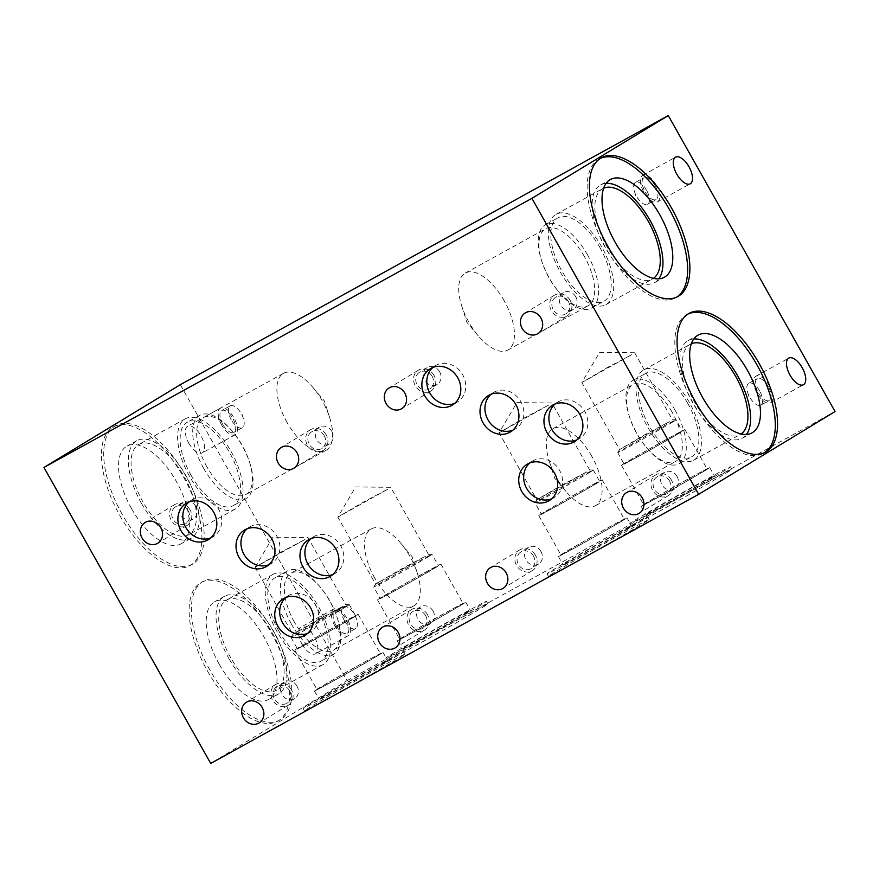 <?xml version="1.0" encoding="UTF-8"?>
<svg xmlns="http://www.w3.org/2000/svg" width="879" height="879" viewBox="0 0 879 879"><rect width="100%" height="100%" fill="white"/><g stroke="black" fill="none" stroke-linecap="round" stroke-linejoin="round"><path stroke-width="0.66" stroke-dasharray="4.39 3.3" d="M646.559 190.249A12.471 5.856 61.1 0 0 635.528 182.36A12.471 5.856 61.1 0 0 634.473 191.611A12.471 5.856 61.1 0 0 639.198 200.159A12.471 5.856 61.1 0 0 647.57 204.214A12.471 5.856 61.1 0 0 646.559 190.249M655.031 185.579A12.471 5.856 61.1 0 0 643.999 177.69A12.471 5.856 61.1 0 0 644.9 191.446A12.471 5.856 61.1 0 0 656.042 199.544A12.471 5.856 61.1 0 0 655.031 185.579M656.119 184.92A15.196 7.131 61.1 0 0 642.681 175.317A15.196 7.131 61.1 0 0 643.78 192.061A15.196 7.131 61.1 0 0 657.36 201.917A15.196 7.131 61.1 0 0 656.119 184.92M759.775 391.166A12.471 5.856 61.1 0 0 748.743 383.288A12.471 5.856 61.1 0 0 747.688 392.528A12.471 5.856 61.1 0 0 752.413 401.088A12.471 5.856 61.1 0 0 760.785 405.131A12.471 5.856 61.1 0 0 759.775 391.166M768.246 386.496A12.471 5.856 61.1 0 0 757.215 378.618A12.471 5.856 61.1 0 0 758.105 392.364A12.471 5.856 61.1 0 0 769.257 400.461A12.471 5.856 61.1 0 0 768.246 386.496M769.334 385.837A15.196 7.131 61.1 0 0 755.896 376.234A15.196 7.131 61.1 0 0 756.995 392.979A15.196 7.131 61.1 0 0 770.575 402.846A15.196 7.131 61.1 0 0 769.334 385.837M231.276 419.821A12.471 5.856 -118.9 0 1 230.265 405.867A12.471 5.856 -118.9 0 1 238.648 409.911A12.471 5.856 -118.9 0 1 243.362 418.459A12.471 5.856 -118.9 0 1 242.307 427.71A12.471 5.856 -118.9 0 1 231.276 419.821M222.816 424.491A12.471 5.856 -118.9 0 1 221.794 410.537A12.471 5.856 -118.9 0 1 232.946 418.635A12.471 5.856 -118.9 0 1 233.847 432.38A12.471 5.856 -118.9 0 1 222.816 424.491M221.717 425.161A15.196 7.131 -118.9 0 1 220.486 408.153A15.196 7.131 -118.9 0 1 234.056 418.008A15.196 7.131 -118.9 0 1 235.154 434.764A15.196 7.131 -118.9 0 1 221.717 425.161M188.842 443.291A15.196 7.131 61.1 0 0 202.269 452.894A15.196 7.131 61.1 0 0 201.181 436.149A15.196 7.131 61.1 0 0 187.601 426.282A15.196 7.131 61.1 0 0 188.842 443.291M344.491 620.75A12.471 5.856 -118.9 0 1 343.48 606.785A12.471 5.856 -118.9 0 1 351.853 610.828A12.471 5.856 -118.9 0 1 356.577 619.387A12.471 5.856 -118.9 0 1 355.523 628.628A12.471 5.856 -118.9 0 1 344.491 620.75M336.02 625.419A12.471 5.856 -118.9 0 1 335.009 611.454A12.471 5.856 -118.9 0 1 346.161 619.552A12.471 5.856 -118.9 0 1 347.051 633.298A12.471 5.856 -118.9 0 1 336.02 625.419M334.932 626.079A15.196 7.131 -118.9 0 1 333.69 609.07A15.196 7.131 -118.9 0 1 347.271 618.937A15.196 7.131 -118.9 0 1 348.37 635.682A15.196 7.131 -118.9 0 1 334.932 626.079M302.057 644.208A15.196 7.131 61.1 0 0 315.484 653.811A15.196 7.131 61.1 0 0 314.396 637.066A15.196 7.131 61.1 0 0 300.816 627.21A15.196 7.131 61.1 0 0 302.057 644.208M439.687 371.872A9.757 8.614 -121.3 0 0 427.073 367.686A9.757 8.614 -121.3 0 0 424.777 380.497A9.757 8.614 -121.3 0 0 437.204 384.365A9.757 8.614 -121.3 0 0 439.687 371.872M432.204 376.41A9.757 8.614 -121.3 0 0 419.602 372.224A9.757 8.614 -121.3 0 0 417.294 385.035A9.757 8.614 -121.3 0 0 429.721 388.914A9.757 8.614 -121.3 0 0 432.204 376.41M434.039 375.388A12.13 10.713 -121.3 0 0 418.36 370.191A12.13 10.713 -121.3 0 0 415.503 386.123A12.13 10.713 -121.3 0 0 430.952 390.946A12.13 10.713 -121.3 0 0 434.039 375.388M575.811 296.849A9.757 8.614 -121.3 0 0 563.208 292.674A9.757 8.614 -121.3 0 0 560.901 305.485A9.757 8.614 -121.3 0 0 573.328 309.353A9.757 8.614 -121.3 0 0 575.811 296.849M568.328 301.387A9.757 8.614 -121.3 0 0 555.726 297.212A9.757 8.614 -121.3 0 0 553.429 310.023A9.757 8.614 -121.3 0 0 565.845 313.891A9.757 8.614 -121.3 0 0 568.328 301.387M570.174 300.376A12.13 10.713 -121.3 0 0 554.495 295.179A12.13 10.713 -121.3 0 0 551.627 311.111A12.13 10.713 -121.3 0 0 567.087 315.924A12.13 10.713 -121.3 0 0 570.174 300.376M677.072 476.55A9.757 8.614 -121.3 0 0 664.458 472.364A9.757 8.614 -121.3 0 0 662.162 485.175A9.757 8.614 -121.3 0 0 674.589 489.043A9.757 8.614 -121.3 0 0 677.072 476.55M669.589 481.088A9.757 8.614 -121.3 0 0 656.976 476.901A9.757 8.614 -121.3 0 0 654.679 489.713A9.757 8.614 -121.3 0 0 667.106 493.591A9.757 8.614 -121.3 0 0 669.589 481.088M671.424 480.077A12.13 10.713 -121.3 0 0 655.745 474.869A12.13 10.713 -121.3 0 0 652.888 490.801A12.13 10.713 -121.3 0 0 668.337 495.624A12.13 10.713 -121.3 0 0 671.424 480.077M541.003 551.583A9.757 8.614 -121.3 0 0 528.389 547.408A9.757 8.614 -121.3 0 0 526.092 560.22A9.757 8.614 -121.3 0 0 538.519 564.087A9.757 8.614 -121.3 0 0 541.003 551.583M533.52 556.121A9.757 8.614 -121.3 0 0 520.917 551.946A9.757 8.614 -121.3 0 0 518.61 564.757A9.757 8.614 -121.3 0 0 531.037 568.625A9.757 8.614 -121.3 0 0 533.52 556.121M535.355 555.11A12.13 10.713 -121.3 0 0 519.676 549.913A12.13 10.713 -121.3 0 0 516.819 565.845A12.13 10.713 -121.3 0 0 532.267 570.658A12.13 10.713 -121.3 0 0 535.355 555.11M551.572 498.876A21.261 18.767 -121.3 0 0 554.166 497.602A21.261 18.767 -121.3 0 0 559.582 470.353A21.261 18.767 -121.3 0 0 532.103 461.244A21.261 18.767 -121.3 0 0 529.773 462.958M512.842 430.183A21.261 18.767 -121.3 0 0 515.435 428.908A21.261 18.767 -121.3 0 0 520.84 401.659A21.261 18.767 -121.3 0 0 493.372 392.55A21.261 18.767 -121.3 0 0 491.042 394.264M454.707 403.362A21.261 18.767 -121.3 0 0 457.3 402.088A21.261 18.767 -121.3 0 0 462.706 374.839A21.261 18.767 -121.3 0 0 435.237 365.73A21.261 18.767 -121.3 0 0 432.907 367.444M576.789 439.95A21.261 18.767 -121.3 0 0 579.382 438.665A21.261 18.767 -121.3 0 0 584.799 411.427A21.261 18.767 -121.3 0 0 557.319 402.318A21.261 18.767 -121.3 0 0 554.99 404.032M548.946 404.933L499.052 432.765L525.224 417.415L548.946 404.933M586.7 471.946L536.816 499.777L562.989 484.428L586.7 471.946M589.985 472.177A33.446 0.571 150.6 0 1 557.352 490.9A33.446 0.571 150.6 0 1 534.992 502.865A33.446 0.571 150.6 0 1 534.992 502.843A33.446 0.571 150.6 0 1 563.846 485.944A33.446 0.571 150.6 0 1 593.237 470.023A33.446 0.571 150.6 0 1 593.259 470.023A33.446 0.571 150.6 0 1 589.985 472.177M596.325 483.439A33.446 0.571 150.6 0 1 563.692 502.151A33.446 0.571 150.6 0 1 541.332 514.116A33.446 0.571 150.6 0 1 570.185 497.195A33.446 0.571 150.6 0 1 599.599 481.285A33.446 0.571 150.6 0 1 596.325 483.439M598.621 482.175A36.402 0.626 150.6 0 1 563.098 502.546A36.402 0.626 150.6 0 1 538.75 515.566A36.402 0.626 150.6 0 1 570.163 497.151A36.402 0.626 150.6 0 1 602.181 479.824A36.402 0.626 150.6 0 1 598.621 482.175M620.827 521.577A36.402 0.626 150.6 0 1 585.304 541.958A36.402 0.626 150.6 0 1 560.956 554.979A36.402 0.626 150.6 0 1 592.369 536.564A36.402 0.626 150.6 0 1 624.387 519.236A36.402 0.626 150.6 0 1 620.827 521.577M623.112 520.313A39.368 0.681 150.6 0 1 584.7 542.354A39.368 0.681 150.6 0 1 558.374 556.429A39.368 0.681 150.6 0 1 592.336 536.52A39.368 0.681 150.6 0 1 626.969 517.786A39.368 0.681 150.6 0 1 623.112 520.313M627.782 528.609A39.368 0.681 150.6 0 1 589.369 550.639A39.368 0.681 150.6 0 1 563.043 564.714A39.368 0.681 150.6 0 1 597.006 544.804A39.368 0.681 150.6 0 1 631.638 526.071A39.368 0.681 150.6 0 1 627.782 528.609M642.044 520.742A57.805 1 150.6 0 1 585.634 553.1A57.805 1 150.6 0 1 546.98 573.767A57.805 1 150.6 0 1 596.852 544.53A57.805 1 150.6 0 1 647.702 517.017A57.805 1 150.6 0 1 642.044 520.742M643.472 523.28A57.805 1 -29.4 0 0 649.131 519.555A57.805 1 -29.4 0 0 598.28 547.068A57.805 1 -29.4 0 0 548.408 576.305A57.805 1 -29.4 0 0 587.062 555.627A57.805 1 -29.4 0 0 643.472 523.28M631.693 354.709L581.81 382.541L607.982 367.191L631.693 354.709M669.457 421.722L619.563 449.554L645.746 434.204L669.457 421.722M672.743 421.953A33.446 0.571 150.6 0 1 640.11 440.676A33.446 0.571 150.6 0 1 617.739 452.641A33.446 0.571 150.6 0 1 617.75 452.619A33.446 0.571 150.6 0 1 646.592 435.72A33.446 0.571 150.6 0 1 675.995 419.788A33.446 0.571 150.6 0 1 676.017 419.799A33.446 0.571 150.6 0 1 672.743 421.953M679.082 433.215A33.446 0.571 150.6 0 1 646.45 451.927A33.446 0.571 150.6 0 1 624.079 463.892A33.446 0.571 150.6 0 1 652.943 446.971A33.446 0.571 150.6 0 1 682.357 431.062A33.446 0.571 150.6 0 1 679.082 433.215M681.368 431.952A36.402 0.626 150.6 0 1 645.845 452.322A36.402 0.626 150.6 0 1 621.508 465.343A36.402 0.626 150.6 0 1 652.91 446.928A36.402 0.626 150.6 0 1 684.939 429.6A36.402 0.626 150.6 0 1 681.368 431.952M703.574 471.353A36.402 0.626 150.6 0 1 668.051 491.735A36.402 0.626 150.6 0 1 643.714 504.755A36.402 0.626 150.6 0 1 675.116 486.34A36.402 0.626 150.6 0 1 707.145 469.012A36.402 0.626 150.6 0 1 703.574 471.353M705.87 470.089A39.368 0.681 150.6 0 1 667.458 492.13A39.368 0.681 150.6 0 1 641.132 506.205A39.368 0.681 150.6 0 1 675.094 486.296A39.368 0.681 150.6 0 1 709.716 467.551A39.368 0.681 150.6 0 1 705.87 470.089M710.54 478.385A39.368 0.681 150.6 0 1 672.127 500.415A39.368 0.681 150.6 0 1 645.801 514.49A39.368 0.681 150.6 0 1 679.764 494.58A39.368 0.681 150.6 0 1 714.385 475.847A39.368 0.681 150.6 0 1 710.54 478.385M724.801 470.518A57.805 1 150.6 0 1 668.392 502.865A57.805 1 150.6 0 1 629.727 523.543A57.805 1 150.6 0 1 679.61 494.306A57.805 1 150.6 0 1 730.46 466.793A57.805 1 150.6 0 1 724.801 470.518M726.23 473.045A57.805 1 -29.4 0 0 731.888 469.32A57.805 1 -29.4 0 0 681.038 496.833A57.805 1 -29.4 0 0 631.155 526.082A57.805 1 -29.4 0 0 669.82 505.403A57.805 1 -29.4 0 0 726.23 473.045M387.716 489.262L337.822 517.094L363.994 501.744L387.716 489.262M425.48 556.275L375.586 584.106L401.758 568.757L425.48 556.275M428.754 556.506A33.446 0.571 150.6 0 1 396.121 575.229A33.446 0.571 150.6 0 1 373.762 587.194A33.446 0.571 150.6 0 1 373.762 587.172A33.446 0.571 150.6 0 1 402.615 570.273A33.446 0.571 150.6 0 1 432.007 554.352A33.446 0.571 150.6 0 1 432.028 554.352A33.446 0.571 150.6 0 1 428.754 556.506M435.105 567.768A33.446 0.571 150.6 0 1 402.472 586.48A33.446 0.571 150.6 0 1 380.102 598.445A33.446 0.571 150.6 0 1 408.955 581.524A33.446 0.571 150.6 0 1 438.379 565.615A33.446 0.571 150.6 0 1 435.105 567.768M437.39 566.505A36.402 0.626 150.6 0 1 401.868 586.875A36.402 0.626 150.6 0 1 377.52 599.896A36.402 0.626 150.6 0 1 408.933 581.48A36.402 0.626 150.6 0 1 440.95 564.153A36.402 0.626 150.6 0 1 437.39 566.505M459.596 605.906A36.402 0.626 150.6 0 1 424.074 626.287A36.402 0.626 150.6 0 1 399.725 639.308A36.402 0.626 150.6 0 1 431.139 620.893A36.402 0.626 150.6 0 1 463.156 603.565A36.402 0.626 150.6 0 1 459.596 605.906M461.882 604.642A39.368 0.681 150.6 0 1 423.469 626.683A39.368 0.681 150.6 0 1 397.143 640.758A39.368 0.681 150.6 0 1 431.106 620.849A39.368 0.681 150.6 0 1 465.738 602.115A39.368 0.681 150.6 0 1 461.882 604.642M466.551 612.938A39.368 0.681 150.6 0 1 428.139 634.968A39.368 0.681 150.6 0 1 401.813 649.043A39.368 0.681 150.6 0 1 435.775 629.133A39.368 0.681 150.6 0 1 470.408 610.4A39.368 0.681 150.6 0 1 466.551 612.938M480.813 605.071A57.805 1 150.6 0 1 424.403 637.429A57.805 1 150.6 0 1 385.749 658.096A57.805 1 150.6 0 1 435.621 628.859A57.805 1 150.6 0 1 486.472 601.346A57.805 1 150.6 0 1 480.813 605.071M482.241 607.609A57.805 1 -29.4 0 0 487.911 603.884A57.805 1 -29.4 0 0 437.05 631.397A57.805 1 -29.4 0 0 387.178 660.634A57.805 1 -29.4 0 0 425.843 639.956A57.805 1 -29.4 0 0 482.241 607.609M304.958 539.486L255.075 567.318L281.247 551.968L304.958 539.486M342.722 606.499L292.828 634.33L319.011 618.981L342.722 606.499M346.007 606.73A33.446 0.571 150.6 0 1 313.374 625.452A33.446 0.571 150.6 0 1 291.004 637.418A33.446 0.571 150.6 0 1 291.015 637.396A33.446 0.571 150.6 0 1 319.857 620.497A33.446 0.571 150.6 0 1 349.26 604.576A33.446 0.571 150.6 0 1 349.282 604.576A33.446 0.571 150.6 0 1 346.007 606.73M352.347 617.992A33.446 0.571 150.6 0 1 319.714 636.704A33.446 0.571 150.6 0 1 297.344 648.669A33.446 0.571 150.6 0 1 326.197 631.748A33.446 0.571 150.6 0 1 355.621 615.838A33.446 0.571 150.6 0 1 352.347 617.992M354.633 616.728A36.402 0.626 150.6 0 1 319.11 637.099A36.402 0.626 150.6 0 1 294.773 650.119A36.402 0.626 150.6 0 1 326.175 631.704A36.402 0.626 150.6 0 1 358.203 614.377A36.402 0.626 150.6 0 1 354.633 616.728M376.838 656.13A36.402 0.626 150.6 0 1 341.316 676.511A36.402 0.626 150.6 0 1 316.978 689.532A36.402 0.626 150.6 0 1 348.381 671.116A36.402 0.626 150.6 0 1 380.409 653.789A36.402 0.626 150.6 0 1 376.838 656.13M379.135 654.866A39.368 0.681 150.6 0 1 340.722 676.907A39.368 0.681 150.6 0 1 314.396 690.982A39.368 0.681 150.6 0 1 348.359 671.073A39.368 0.681 150.6 0 1 382.98 652.339A39.368 0.681 150.6 0 1 379.135 654.866M383.804 663.162A39.368 0.681 150.6 0 1 345.392 685.191A39.368 0.681 150.6 0 1 319.066 699.266A39.368 0.681 150.6 0 1 353.028 679.357A39.368 0.681 150.6 0 1 387.65 660.623A39.368 0.681 150.6 0 1 383.804 663.162M398.066 655.294A57.805 1 150.6 0 1 341.656 687.653A57.805 1 150.6 0 1 302.991 708.32A57.805 1 150.6 0 1 352.875 679.082A57.805 1 150.6 0 1 403.725 651.57A57.805 1 150.6 0 1 398.066 655.294M399.495 657.833A57.805 1 -29.4 0 0 405.153 654.108A57.805 1 -29.4 0 0 354.303 681.621A57.805 1 -29.4 0 0 304.42 710.858A57.805 1 -29.4 0 0 343.085 690.191A57.805 1 -29.4 0 0 399.495 657.833M504.216 300.86A43.972 20.635 61.1 0 0 465.332 273.061A43.972 20.635 61.1 0 0 461.629 305.661A43.972 20.635 61.1 0 0 478.253 335.822A43.972 20.635 61.1 0 0 507.798 350.084A43.972 20.635 61.1 0 0 504.216 300.86M584.436 256.613A43.972 20.635 61.1 0 0 545.551 228.815A43.972 20.635 61.1 0 0 541.849 261.415A43.972 20.635 61.1 0 0 558.484 291.575A43.972 20.635 61.1 0 0 588.029 305.837A43.972 20.635 61.1 0 0 584.436 256.613M587.524 254.833A47.62 22.338 61.1 0 0 545.419 224.738A47.62 22.338 61.1 0 0 541.409 260.03A47.62 22.338 61.1 0 0 559.418 292.685A47.62 22.338 61.1 0 0 591.413 308.122A47.62 22.338 61.1 0 0 587.524 254.833M600.126 247.889A47.62 22.338 61.1 0 0 558.022 217.783A47.62 22.338 61.1 0 0 561.45 270.271A47.62 22.338 61.1 0 0 604.005 301.178A47.62 22.338 61.1 0 0 600.126 247.889M601.708 246.922A51.575 24.194 61.1 0 0 556.11 214.322A51.575 24.194 61.1 0 0 559.824 271.171A51.575 24.194 61.1 0 0 605.917 304.639A51.575 24.194 61.1 0 0 601.708 246.922M603.686 188.15A51.575 24.194 61.1 0 0 602.653 188.655A51.575 24.194 61.1 0 0 606.367 245.494A51.575 24.194 61.1 0 0 652.46 278.973A51.575 24.194 61.1 0 0 653.438 278.368M606.147 183.359A55.816 26.183 61.1 0 0 600.599 184.931A55.816 26.183 61.1 0 0 604.631 246.461A55.816 26.183 61.1 0 0 654.514 282.697A55.816 26.183 61.1 0 0 658.81 278.841M600.291 158.44A79.22 37.16 61.1 0 0 599.137 159.022A79.22 37.16 61.1 0 0 604.851 246.34A79.22 37.16 61.1 0 0 675.643 297.761A79.22 37.16 61.1 0 0 676.753 297.091M591.886 456.454A43.972 20.635 61.1 0 0 553.001 428.655A43.972 20.635 61.1 0 0 549.298 461.255A43.972 20.635 61.1 0 0 565.933 491.416A43.972 20.635 61.1 0 0 595.479 505.678A43.972 20.635 61.1 0 0 591.886 456.454M672.116 412.207A43.972 20.635 61.1 0 0 633.232 384.409A43.972 20.635 61.1 0 0 629.529 417.009A43.972 20.635 61.1 0 0 646.153 447.169A43.972 20.635 61.1 0 0 675.698 461.431A43.972 20.635 61.1 0 0 672.116 412.207M675.204 410.427A47.62 22.338 61.1 0 0 633.1 380.332A47.62 22.338 61.1 0 0 629.089 415.624A47.62 22.338 61.1 0 0 647.098 448.279A47.62 22.338 61.1 0 0 679.082 463.727A47.62 22.338 61.1 0 0 675.204 410.427M687.796 403.483A47.62 22.338 61.1 0 0 645.691 373.377A47.62 22.338 61.1 0 0 649.131 425.865A47.62 22.338 61.1 0 0 691.685 456.772A47.62 22.338 61.1 0 0 687.796 403.483M689.389 402.516A51.575 24.194 61.1 0 0 643.78 369.916A51.575 24.194 61.1 0 0 647.504 426.765A51.575 24.194 61.1 0 0 693.597 460.233A51.575 24.194 61.1 0 0 689.389 402.516M691.355 343.744A51.575 24.194 61.1 0 0 690.323 344.249A51.575 24.194 61.1 0 0 694.047 401.099A51.575 24.194 61.1 0 0 740.14 434.567A51.575 24.194 61.1 0 0 741.118 433.962M693.817 338.953A55.816 26.183 61.1 0 0 688.279 340.536A55.816 26.183 61.1 0 0 692.3 402.055A55.816 26.183 61.1 0 0 742.195 438.291A55.816 26.183 61.1 0 0 746.48 434.446M687.96 314.045A79.22 37.16 61.1 0 0 686.818 314.616A79.22 37.16 61.1 0 0 692.52 401.934A79.22 37.16 61.1 0 0 763.324 453.355A79.22 37.16 61.1 0 0 764.422 452.685M287.114 422.546A43.972 20.635 -118.9 0 1 283.521 373.322A43.972 20.635 -118.9 0 1 313.067 387.584A43.972 20.635 -118.9 0 1 329.702 417.745A43.972 20.635 -118.9 0 1 325.999 450.345A43.972 20.635 -118.9 0 1 287.114 422.546M206.884 466.793A43.972 20.635 -118.9 0 1 203.302 417.569A43.972 20.635 -118.9 0 1 232.847 431.831A43.972 20.635 -118.9 0 1 249.471 461.991A43.972 20.635 -118.9 0 1 245.768 494.591A43.972 20.635 -118.9 0 1 206.884 466.793M203.796 468.573A47.62 22.338 -118.9 0 1 199.918 415.273A47.62 22.338 -118.9 0 1 231.902 430.721A47.62 22.338 -118.9 0 1 249.911 463.376A47.62 22.338 -118.9 0 1 245.9 498.668A47.62 22.338 -118.9 0 1 203.796 468.573M191.204 475.517A47.62 22.338 -118.9 0 1 187.315 422.228A47.62 22.338 -118.9 0 1 229.869 453.135A47.62 22.338 -118.9 0 1 233.309 505.623A47.62 22.338 -118.9 0 1 191.204 475.517M189.611 476.484A51.575 24.194 -118.9 0 1 185.403 418.767A51.575 24.194 -118.9 0 1 231.496 452.235A51.575 24.194 -118.9 0 1 235.22 509.084A51.575 24.194 -118.9 0 1 189.611 476.484M143.068 502.151A51.575 24.194 -118.9 0 1 138.86 444.433A51.575 24.194 -118.9 0 1 184.953 477.901A51.575 24.194 -118.9 0 1 188.677 534.751A51.575 24.194 -118.9 0 1 143.068 502.151M141.365 503.184A55.816 26.183 -118.9 0 1 136.805 440.709A55.816 26.183 -118.9 0 1 186.7 476.945A55.816 26.183 -118.9 0 1 190.721 538.464A55.816 26.183 -118.9 0 1 141.365 503.184M131.531 508.611A55.816 26.183 -118.9 0 1 126.972 446.136A55.816 26.183 -118.9 0 1 176.866 482.362A55.816 26.183 -118.9 0 1 180.887 543.892A55.816 26.183 -118.9 0 1 131.531 508.611M122.137 514.314A79.22 37.16 -118.9 0 1 115.676 425.645A79.22 37.16 -118.9 0 1 186.48 477.066A79.22 37.16 -118.9 0 1 192.182 564.384A79.22 37.16 -118.9 0 1 122.137 514.314M119.885 515.555A79.22 37.16 61.1 0 0 189.93 565.626A79.22 37.16 61.1 0 0 184.227 478.308A79.22 37.16 61.1 0 0 113.424 426.886A79.22 37.16 61.1 0 0 119.885 515.555M374.784 578.14A43.972 20.635 -118.9 0 1 371.202 528.916A43.972 20.635 -118.9 0 1 400.747 543.178A43.972 20.635 -118.9 0 1 417.371 573.339A43.972 20.635 -118.9 0 1 413.668 605.939A43.972 20.635 -118.9 0 1 374.784 578.14M294.564 622.387A43.972 20.635 -118.9 0 1 290.971 573.163A43.972 20.635 -118.9 0 1 320.516 587.425A43.972 20.635 -118.9 0 1 337.151 617.585A43.972 20.635 -118.9 0 1 333.449 650.185A43.972 20.635 -118.9 0 1 294.564 622.387M291.476 624.167A47.62 22.338 -118.9 0 1 287.587 570.878A47.62 22.338 -118.9 0 1 319.582 586.315A47.62 22.338 -118.9 0 1 337.591 618.97A47.62 22.338 -118.9 0 1 333.58 654.262A47.62 22.338 -118.9 0 1 291.476 624.167M278.874 631.111A47.62 22.338 -118.9 0 1 274.995 577.822A47.62 22.338 -118.9 0 1 317.55 608.729A47.62 22.338 -118.9 0 1 320.978 661.217A47.62 22.338 -118.9 0 1 278.874 631.111M277.292 632.078A51.575 24.194 -118.9 0 1 273.083 574.361A51.575 24.194 -118.9 0 1 319.176 607.828A51.575 24.194 -118.9 0 1 322.89 664.678A51.575 24.194 -118.9 0 1 277.292 632.078M230.737 657.745A51.575 24.194 -118.9 0 1 226.54 600.027A51.575 24.194 -118.9 0 1 272.633 633.506A51.575 24.194 -118.9 0 1 276.347 690.345A51.575 24.194 -118.9 0 1 230.737 657.745M229.034 658.778A55.816 26.183 -118.9 0 1 224.486 596.303A55.816 26.183 -118.9 0 1 274.369 632.539A55.816 26.183 -118.9 0 1 278.401 694.069A55.816 26.183 -118.9 0 1 229.034 658.778M219.201 664.205A55.816 26.183 -118.9 0 1 214.652 601.73A55.816 26.183 -118.9 0 1 264.535 637.967A55.816 26.183 -118.9 0 1 268.567 699.486A55.816 26.183 -118.9 0 1 219.201 664.205M209.817 669.908A79.22 37.16 -118.9 0 1 203.357 581.239A79.22 37.16 -118.9 0 1 274.149 632.66A79.22 37.16 -118.9 0 1 279.863 719.978A79.22 37.16 -118.9 0 1 209.817 669.908M207.565 671.149A79.22 37.16 61.1 0 0 277.61 721.219A79.22 37.16 61.1 0 0 271.897 633.902A79.22 37.16 61.1 0 0 201.104 582.48A79.22 37.16 61.1 0 0 207.565 671.149M195.698 506.425A9.757 8.614 -121.3 0 0 183.096 502.239A9.757 8.614 -121.3 0 0 180.788 515.05A9.757 8.614 -121.3 0 0 193.215 518.918A9.757 8.614 -121.3 0 0 195.698 506.425M188.227 510.963A9.757 8.614 -121.3 0 0 175.613 506.776A9.757 8.614 -121.3 0 0 173.317 519.588A9.757 8.614 -121.3 0 0 185.744 523.466A9.757 8.614 -121.3 0 0 188.227 510.963M190.062 509.952A12.13 10.713 -121.3 0 0 174.383 504.744A12.13 10.713 -121.3 0 0 171.515 520.676A12.13 10.713 -121.3 0 0 186.974 525.499A12.13 10.713 -121.3 0 0 190.062 509.952M331.833 431.402A9.757 8.614 -121.3 0 0 319.22 427.227A9.757 8.614 -121.3 0 0 316.923 440.038A9.757 8.614 -121.3 0 0 329.35 443.906A9.757 8.614 -121.3 0 0 331.833 431.402M324.351 435.94A9.757 8.614 -121.3 0 0 311.748 431.765A9.757 8.614 -121.3 0 0 309.441 444.576A9.757 8.614 -121.3 0 0 321.868 448.444A9.757 8.614 -121.3 0 0 324.351 435.94M326.186 434.929A12.13 10.713 -121.3 0 0 310.507 429.732A12.13 10.713 -121.3 0 0 307.65 445.664A12.13 10.713 -121.3 0 0 323.098 450.477A12.13 10.713 -121.3 0 0 326.186 434.929M433.083 611.103A9.757 8.614 -121.3 0 0 420.481 606.917A9.757 8.614 -121.3 0 0 418.173 619.728A9.757 8.614 -121.3 0 0 430.6 623.607A9.757 8.614 -121.3 0 0 433.083 611.103M425.601 615.641A9.757 8.614 -121.3 0 0 412.998 611.465A9.757 8.614 -121.3 0 0 410.691 624.266A9.757 8.614 -121.3 0 0 423.118 628.144A9.757 8.614 -121.3 0 0 425.601 615.641M427.447 614.63A12.13 10.713 -121.3 0 0 411.768 609.422A12.13 10.713 -121.3 0 0 408.9 625.365A12.13 10.713 -121.3 0 0 424.359 630.177A12.13 10.713 -121.3 0 0 427.447 614.63M297.014 686.136A9.757 8.614 -121.3 0 0 284.411 681.961A9.757 8.614 -121.3 0 0 282.104 694.773A9.757 8.614 -121.3 0 0 294.531 698.64A9.757 8.614 -121.3 0 0 297.014 686.136M289.532 690.674A9.757 8.614 -121.3 0 0 276.929 686.499A9.757 8.614 -121.3 0 0 274.633 699.31A9.757 8.614 -121.3 0 0 287.059 703.178A9.757 8.614 -121.3 0 0 289.532 690.674M291.378 689.663A12.13 10.713 -121.3 0 0 275.698 684.466A12.13 10.713 -121.3 0 0 272.831 700.398A12.13 10.713 -121.3 0 0 288.29 705.211A12.13 10.713 -121.3 0 0 291.378 689.663M307.584 633.44A21.261 18.767 -121.3 0 0 310.177 632.155A21.261 18.767 -121.3 0 0 315.583 604.917A21.261 18.767 -121.3 0 0 288.114 595.808A21.261 18.767 -121.3 0 0 285.785 597.511M268.853 564.736A21.261 18.767 -121.3 0 0 271.446 563.461A21.261 18.767 -121.3 0 0 276.863 536.212A21.261 18.767 -121.3 0 0 249.383 527.103A21.261 18.767 -121.3 0 0 247.054 528.817M210.718 537.915A21.261 18.767 -121.3 0 0 213.311 536.64A21.261 18.767 -121.3 0 0 218.728 509.391A21.261 18.767 -121.3 0 0 191.259 500.283A21.261 18.767 -121.3 0 0 188.919 501.997M332.811 574.503A21.261 18.767 -121.3 0 0 335.404 573.218A21.261 18.767 -121.3 0 0 340.81 545.98A21.261 18.767 -121.3 0 0 313.342 536.871A21.261 18.767 -121.3 0 0 311.012 538.585M180.316 384.683L347.084 680.654L210.718 763.422M347.084 680.654L835.05 411.548M634.473 191.611L635.978 196.358L639.198 200.159M647.57 204.214L656.042 199.544M635.528 182.36L643.999 177.69M657.36 201.917L690.235 183.788M642.681 175.317L675.566 157.176M747.688 392.528L749.194 397.275L752.413 401.088M760.785 405.131L769.257 400.461M748.743 383.288L757.215 378.618M770.575 402.846L803.45 384.705M755.896 376.234L788.782 358.105M243.362 418.459L241.857 413.712L238.648 409.911M230.265 405.867L221.794 410.537M242.307 427.71L233.847 432.38M220.486 408.153L187.601 426.282M235.154 434.764L202.269 452.894M356.577 619.387L355.072 614.641L351.853 610.828M343.48 606.785L335.009 611.454M355.523 628.628L347.051 633.298M333.69 609.07L300.816 627.21M348.37 635.682L315.484 653.811M427.073 367.686L419.602 372.224M437.204 384.365L429.721 388.914M418.36 370.191L389.144 387.925M430.952 390.946L401.736 408.68M563.208 292.674L555.726 297.212M573.328 309.353L565.845 313.891M554.495 295.179L525.268 312.913M567.087 315.924L537.86 333.657M664.458 472.364L656.976 476.901M674.589 489.043L667.106 493.591M655.745 474.869L626.529 492.603M668.337 495.624L639.121 513.358M528.389 547.408L520.917 551.946M538.519 564.087L531.037 568.625M519.676 549.913L490.46 567.647M532.267 570.658L503.052 588.392M532.103 461.244L527.18 464.233M554.166 497.602L549.243 500.59M493.372 392.55L488.438 395.539M515.435 428.908L510.501 431.897M435.237 365.73L430.314 368.719M457.3 402.088L452.377 405.076M557.319 402.318L552.397 405.307M579.382 438.665L574.459 441.654M589.677 469.99L551.913 402.978L516.885 402.615L499.063 432.743L536.816 499.777L534.992 502.843L541.332 514.116M589.655 469.979L593.237 470.023M593.259 470.023L599.599 481.285M538.75 515.566L560.956 554.979M602.181 479.824L624.387 519.236M558.374 556.429L563.043 564.714M626.969 517.786L631.638 526.071M546.98 573.767L548.408 576.305M647.702 517.017L649.131 519.555M634.649 352.743L599.643 352.391L581.81 382.519L619.563 449.554L617.75 452.619M634.671 352.754L672.424 419.766L675.995 419.788L682.357 431.062M617.739 452.641L624.079 463.892M621.508 465.343L643.714 504.755M684.939 429.6L707.145 469.012M641.132 506.205L645.801 514.49M709.716 467.551L714.385 475.847M629.727 523.543L631.155 526.082M730.46 466.793L731.888 469.32M428.447 554.319L390.683 487.307L355.654 486.944L337.833 517.072L375.586 584.106L373.762 587.172L380.102 598.445M428.425 554.308L432.007 554.352L438.379 565.615M377.52 599.896L399.725 639.308M440.95 564.153L463.156 603.565M397.143 640.758L401.813 649.043M465.738 602.115L470.408 610.4M385.749 658.096L387.178 660.634M486.472 601.346L487.911 603.884M349.26 604.576L345.678 604.532L307.936 537.53L272.908 537.168L255.075 567.296M255.075 567.318L292.828 634.33L291.015 637.396M291.004 637.418L297.344 648.669M349.282 604.576L355.621 615.838M294.773 650.119L316.978 689.532M358.203 614.377L380.409 653.789M314.396 690.982L319.066 699.266M382.98 652.339L387.65 660.623M302.991 708.32L304.42 710.858M403.725 651.57L405.153 654.108M461.629 305.661L466.925 322.395L478.253 335.822M507.798 350.084L588.029 305.837M465.332 273.061L545.551 228.815M558.484 291.575L559.418 292.685M541.849 261.415L541.409 260.03M591.413 308.122L604.005 301.178M545.419 224.738L558.022 217.783M605.917 304.639L652.46 278.973M556.11 214.322L602.653 188.655M654.514 282.697L664.348 277.27M600.599 184.931L610.433 179.514M675.643 297.761L677.896 296.52M599.137 159.022L601.39 157.78M549.298 461.255L554.605 478L565.933 491.416M595.479 505.678L675.698 461.431M553.001 428.655L633.232 384.409M646.153 447.169L647.098 448.279M629.529 417.009L629.089 415.624M679.082 463.727L691.685 456.772M633.1 380.332L645.691 373.377M693.597 460.233L740.14 434.567M643.78 369.916L690.323 344.249M742.195 438.291L752.028 432.864M688.279 340.536L698.113 335.108M763.324 453.355L765.576 452.114M686.818 314.616L689.07 313.374M329.702 417.745L324.395 401L313.067 387.584M283.521 373.322L203.302 417.569M325.999 450.345L245.768 494.591M232.847 431.831L231.902 430.721M249.471 461.991L249.911 463.376M199.918 415.273L187.315 422.228M245.9 498.668L233.309 505.623M185.403 418.767L138.86 444.433M235.22 509.084L188.677 534.751M136.805 440.709L126.972 446.136M190.721 538.464L180.887 543.892M115.676 425.645L113.424 426.886M192.182 564.384L189.93 565.626M417.371 573.339L412.075 556.605L400.747 543.178M371.202 528.916L290.971 573.163M413.668 605.939L333.449 650.185M320.516 587.425L319.582 586.315M337.151 617.585L337.591 618.97M287.587 570.878L274.995 577.822M333.58 654.262L320.978 661.217M273.083 574.361L226.54 600.027M322.89 664.678L276.347 690.345M224.486 596.303L214.652 601.73M278.401 694.069L268.567 699.486M203.357 581.239L201.104 582.48M279.863 719.978L277.61 721.219M183.096 502.239L175.613 506.776M193.215 518.918L185.744 523.466M174.383 504.744L145.156 522.489M186.974 525.499L157.748 543.233M319.22 427.227L311.748 431.765M329.35 443.906L321.868 448.444M310.507 429.732L281.291 447.466M323.098 450.477L293.883 468.21M420.481 606.917L412.998 611.465M430.6 623.607L423.118 628.144M411.768 609.422L382.541 627.166M424.359 630.177L395.132 647.911M284.411 681.961L276.929 686.499M294.531 698.64L287.059 703.178M275.698 684.466L246.472 702.2M288.29 705.211L259.063 722.945M288.114 595.808L283.192 598.797M310.177 632.155L305.255 635.143M249.383 527.103L244.461 530.092M271.446 563.461L266.524 566.45M191.259 500.283L186.326 503.282M213.311 536.64L208.389 539.629M313.342 536.871L308.408 539.86M335.404 573.218L330.471 576.206"/><path stroke-width="1.32" d="M689.004 166.779A15.196 7.131 -118.9 0 1 690.235 183.788A15.196 7.131 -118.9 0 1 676.665 173.921A15.196 7.131 -118.9 0 1 675.566 157.176A15.196 7.131 -118.9 0 1 689.004 166.779M802.208 367.708A15.196 7.131 -118.9 0 1 803.45 384.705A15.196 7.131 -118.9 0 1 789.869 374.85A15.196 7.131 -118.9 0 1 788.782 358.105A15.196 7.131 -118.9 0 1 802.208 367.708M404.823 393.133A12.13 10.713 58.7 0 1 401.736 408.68A12.13 10.713 58.7 0 1 386.277 403.857A12.13 10.713 58.7 0 1 389.144 387.925A12.13 10.713 58.7 0 1 404.823 393.133M540.948 318.11A12.13 10.713 58.7 0 1 537.86 333.657A12.13 10.713 58.7 0 1 522.412 328.845A12.13 10.713 58.7 0 1 525.268 312.913A12.13 10.713 58.7 0 1 540.948 318.11M642.208 497.811A12.13 10.713 58.7 0 1 639.121 513.358A12.13 10.713 58.7 0 1 623.661 508.545A12.13 10.713 58.7 0 1 626.529 492.603A12.13 10.713 58.7 0 1 642.208 497.811M506.139 572.844A12.13 10.713 58.7 0 1 503.052 588.392A12.13 10.713 58.7 0 1 487.592 583.579A12.13 10.713 58.7 0 1 490.46 567.647A12.13 10.713 58.7 0 1 506.139 572.844M529.773 462.958A21.261 18.767 -121.3 0 0 527.092 489.163A21.261 18.767 -121.3 0 0 551.572 498.876M554.649 473.341A21.261 18.767 58.7 0 1 549.243 500.59A21.261 18.767 58.7 0 1 522.159 492.152A21.261 18.767 58.7 0 1 527.18 464.233A21.261 18.767 58.7 0 1 554.649 473.341M491.042 394.264A21.261 18.767 -121.3 0 0 488.35 420.47A21.261 18.767 -121.3 0 0 512.842 430.183M515.918 404.648A21.261 18.767 58.7 0 1 510.501 431.897A21.261 18.767 58.7 0 1 483.428 423.458A21.261 18.767 58.7 0 1 488.438 395.539A21.261 18.767 58.7 0 1 515.918 404.648M432.907 367.444A21.261 18.767 -121.3 0 0 430.216 393.649A21.261 18.767 -121.3 0 0 454.707 403.362M457.783 377.827A21.261 18.767 58.7 0 1 452.377 405.076A21.261 18.767 58.7 0 1 425.293 396.638A21.261 18.767 58.7 0 1 430.314 368.719A21.261 18.767 58.7 0 1 457.783 377.827M554.99 404.032A21.261 18.767 -121.3 0 0 552.309 430.238A21.261 18.767 -121.3 0 0 576.789 439.95M579.865 414.416A21.261 18.767 58.7 0 1 574.459 441.654A21.261 18.767 58.7 0 1 547.375 433.226A21.261 18.767 58.7 0 1 552.397 405.307A21.261 18.767 58.7 0 1 579.865 414.416M653.438 278.368A51.575 24.194 61.1 0 0 648.262 221.255A51.575 24.194 61.1 0 0 603.686 188.15M658.81 278.841A55.816 26.183 61.1 0 0 649.966 220.222A55.816 26.183 61.1 0 0 606.147 183.359M659.799 214.795A55.816 26.183 61.1 0 0 610.433 179.514A55.816 26.183 61.1 0 0 614.465 241.033A55.816 26.183 61.1 0 0 664.348 277.27A55.816 26.183 61.1 0 0 659.799 214.795M676.753 297.091A79.22 37.16 61.1 0 0 669.183 209.092A79.22 37.16 61.1 0 0 600.291 158.44M671.435 207.851A79.22 37.16 -118.9 0 1 677.896 296.52A79.22 37.16 -118.9 0 1 607.103 245.098A79.22 37.16 -118.9 0 1 601.39 157.78A79.22 37.16 -118.9 0 1 671.435 207.851M741.118 433.962A51.575 24.194 61.1 0 0 735.932 376.849A51.575 24.194 61.1 0 0 691.355 343.744M746.48 434.446A55.816 26.183 61.1 0 0 737.635 375.816A55.816 26.183 61.1 0 0 693.817 338.953M747.469 370.389A55.816 26.183 61.1 0 0 698.113 335.108A55.816 26.183 61.1 0 0 702.134 396.638A55.816 26.183 61.1 0 0 752.028 432.864A55.816 26.183 61.1 0 0 747.469 370.389M764.422 452.685A79.22 37.16 61.1 0 0 756.863 364.686A79.22 37.16 61.1 0 0 687.96 314.045M759.115 363.445A79.22 37.16 -118.9 0 1 765.576 452.114A79.22 37.16 -118.9 0 1 694.773 400.692A79.22 37.16 -118.9 0 1 689.07 313.374A79.22 37.16 -118.9 0 1 759.115 363.445M160.835 527.686A12.13 10.713 58.7 0 1 157.748 543.233A12.13 10.713 58.7 0 1 142.299 538.42A12.13 10.713 58.7 0 1 145.156 522.489A12.13 10.713 58.7 0 1 160.835 527.686M296.97 452.663A12.13 10.713 58.7 0 1 293.883 468.21A12.13 10.713 58.7 0 1 278.423 463.398A12.13 10.713 58.7 0 1 281.291 447.466A12.13 10.713 58.7 0 1 296.97 452.663M398.22 632.364A12.13 10.713 58.7 0 1 395.132 647.911A12.13 10.713 58.7 0 1 379.684 643.098A12.13 10.713 58.7 0 1 382.541 627.166A12.13 10.713 58.7 0 1 398.22 632.364M262.151 707.397A12.13 10.713 58.7 0 1 259.063 722.945A12.13 10.713 58.7 0 1 243.615 718.132A12.13 10.713 58.7 0 1 246.472 702.2A12.13 10.713 58.7 0 1 262.151 707.397M285.785 597.511A21.261 18.767 -121.3 0 0 283.104 623.716A21.261 18.767 -121.3 0 0 307.584 633.44M310.661 607.905A21.261 18.767 58.7 0 1 305.255 635.143A21.261 18.767 58.7 0 1 278.171 626.705A21.261 18.767 58.7 0 1 283.192 598.797A21.261 18.767 58.7 0 1 310.661 607.905M247.054 528.817A21.261 18.767 -121.3 0 0 244.373 555.023A21.261 18.767 -121.3 0 0 268.853 564.736M271.93 539.201A21.261 18.767 58.7 0 1 266.524 566.45A21.261 18.767 58.7 0 1 239.44 558.011A21.261 18.767 58.7 0 1 244.461 530.092A21.261 18.767 58.7 0 1 271.93 539.201M188.919 501.997A21.261 18.767 -121.3 0 0 186.238 528.202A21.261 18.767 -121.3 0 0 210.718 537.915M213.795 512.38A21.261 18.767 58.7 0 1 208.389 539.629A21.261 18.767 58.7 0 1 181.316 531.191A21.261 18.767 58.7 0 1 186.326 503.282A21.261 18.767 58.7 0 1 213.795 512.38M311.012 538.585A21.261 18.767 -121.3 0 0 308.32 564.79A21.261 18.767 -121.3 0 0 332.811 574.503M335.888 548.968A21.261 18.767 58.7 0 1 330.471 576.206A21.261 18.767 58.7 0 1 303.398 567.779A21.261 18.767 58.7 0 1 308.408 539.86A21.261 18.767 58.7 0 1 335.888 548.968M210.718 763.422L43.95 467.452L531.916 198.346L698.684 494.317L210.718 763.422M698.684 494.317L835.05 411.548L668.282 115.578L180.316 384.683L43.95 467.452M668.282 115.578L531.916 198.346"/></g></svg>
